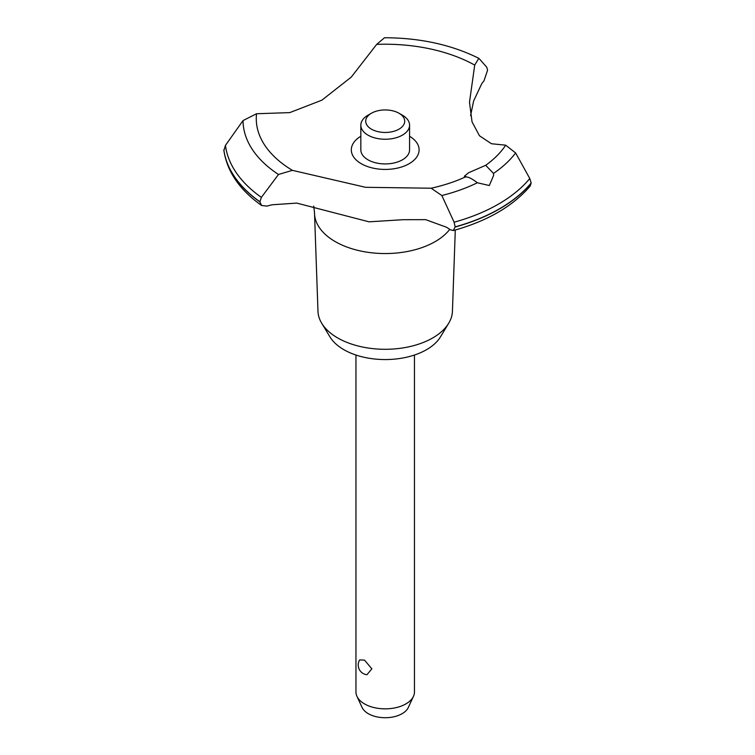 <?xml version="1.0" encoding="UTF-8"?>
<svg xmlns="http://www.w3.org/2000/svg" width="755" height="755" viewBox="0 0 755 755"><rect width="100%" height="100%" fill="white"/><g stroke="black" fill="none" stroke-linecap="round" stroke-linejoin="round"><path stroke-width="1.13" d="M455.293 230.011L452.434 311.268A67.242 38.816 180 0 1 448.687 323.272A67.242 38.816 180 0 1 337.664 337.929A67.242 38.816 180 0 1 321.724 323.272A67.242 38.816 180 0 1 317.978 311.268L314.533 213.58A70.687 40.808 180 0 1 314.524 212.75L313.731 206.124M448.687 323.272L440.429 336.919A58.494 33.777 180 0 1 343.846 349.669A58.494 33.777 180 0 1 329.982 336.919L321.724 323.272M449.744 229.388A70.687 40.808 180 0 1 435.191 241.6A70.687 40.808 180 0 1 335.229 241.6A70.687 40.808 180 0 1 314.533 213.58M376.679 44.385A128.935 74.443 180 0 1 474.716 65.081L478.812 58.324C451.471 44.705 420.025 37.854 384.484 37.75L376.679 44.385L351.273 77.095L321.885 100.17L289.75 112.618L256.549 113.741L243.025 120.573L225.462 145.375L223.886 150.556C227.161 171.734 239.75 190.052 261.645 205.502L259.843 201.868L261.372 197.376L278.491 174.48L292.402 170.347L365.571 187.306L431.143 188.221L441.845 195.526L454.104 222.206M479.17 58.626L486.767 67.242L487.57 70.243L483.983 80.823A153.558 88.656 0 0 0 481.709 83.758L473.611 101.028L470.582 115.666M453.293 230.568C487.286 221.121 512.928 206.257 530.227 185.985L531.161 182.993A161.844 93.441 180 0 1 499.65 208.691A161.844 93.441 180 0 1 455.152 226.877L453.293 230.568L450.197 229.699A153.558 88.656 0 0 0 446.545 227.255L425.697 219.658L403.038 219.696L369.063 221.828L296.8 203.104L272.102 204.775A153.558 88.656 0 0 0 267.006 206.096L261.645 205.502M531.161 183.154A161.844 93.441 180 0 1 499.65 208.842A161.844 93.441 180 0 1 455.152 227.038M431.143 188.221A128.935 74.443 180 0 0 465.986 176.689L464.344 176.255L468.628 172.735L485.701 165.298L493.496 173.423L493.591 175.519L489.306 185.522L477.339 182.757C471.431 178.227 467.373 176.349 465.155 177.132M355.954 355.029L355.954 691.967A29.247 16.884 0 0 0 356.945 696.318A29.247 16.884 0 0 0 364.523 703.905A29.247 16.884 0 0 0 392.798 708.275A29.247 16.884 0 0 0 413.466 696.318A29.247 16.884 0 0 0 414.457 691.967L414.457 355.029M359.682 659.908L364.523 660.125L371.866 668.817L366.921 674.725A9.749 9.749 0 0 1 359.682 659.908M413.466 696.318L408.323 707.463A23.924 13.816 180 0 1 391.42 717.25A23.924 13.816 180 0 1 368.289 713.673A23.924 13.816 180 0 1 362.089 707.463L356.945 696.318M398.999 113.241A19.498 11.259 0 0 0 371.422 113.241A19.498 11.259 0 0 0 371.422 129.162A19.498 11.259 0 0 0 398.999 129.162A19.498 11.259 0 0 0 398.999 113.241L402.443 115.222L398.999 113.241M402.443 115.222L402.443 115.222A24.377 14.071 180 0 1 409.578 125.179A24.377 14.071 180 0 1 394.535 138.174A24.377 14.071 180 0 1 367.968 135.126A24.377 14.071 180 0 1 360.833 125.179A24.377 14.071 180 0 1 367.968 115.222L371.422 113.241M409.578 125.179L409.578 149.858A24.377 14.071 180 0 1 394.535 162.853A24.377 14.071 180 0 1 367.968 159.805A24.377 14.071 180 0 1 360.833 149.858L360.833 125.179M531.161 182.993L529.784 178.52L515.627 152.935L505.69 145.186L491.458 143.733L479.472 135.777L472.045 121.866L469.497 102.255L474.716 65.081M529.784 178.52A160.154 92.469 180 0 1 498.451 204.124A160.154 92.469 180 0 1 454.114 222.206L455.152 226.877M292.402 170.347A128.935 74.443 180 0 1 256.549 113.741M505.69 145.186A128.935 74.443 180 0 1 485.701 165.298M409.578 136.249A33.9 19.573 180 0 1 409.172 163.693A33.9 19.573 180 0 1 361.437 163.807A33.9 19.573 180 0 1 360.833 136.249M259.843 201.868A161.844 93.441 180 0 1 223.839 149.962M259.843 201.717A161.844 93.441 180 0 1 223.839 149.801M477.339 182.757A142.185 82.087 180 0 1 441.845 195.526M515.627 152.935A142.185 82.087 180 0 1 493.496 173.423M261.372 197.376A160.154 92.469 180 0 1 225.462 145.375M278.491 174.48A142.185 82.087 180 0 1 243.025 120.573"/></g></svg>
